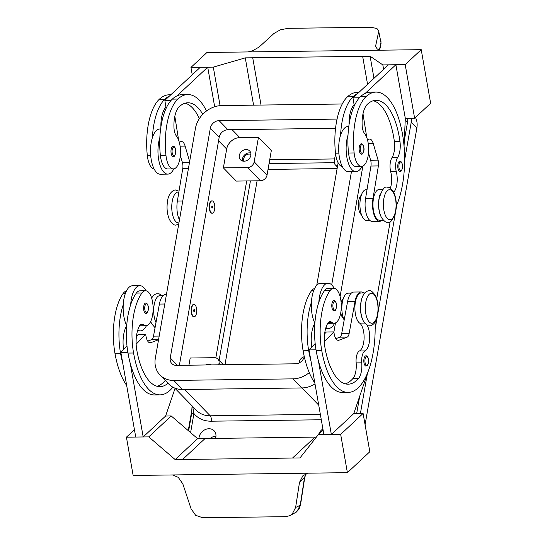 <?xml version="1.0" encoding="UTF-8"?>
<svg xmlns="http://www.w3.org/2000/svg" width="545" height="545" viewBox="0 0 545 545"><rect width="100%" height="100%" fill="white"/><g stroke="black" fill="none" stroke-linecap="round" stroke-linejoin="round"><path stroke-width="0.82" d="M202.767 114.3A57.559 24.321 89.3 0 0 187.909 102.773A57.559 24.321 89.3 0 0 179.244 106.711A20.56 8.686 89.3 0 0 173.984 127.857A10.28 4.34 89.3 0 0 176.376 135.964A17.474 7.385 -90.7 0 1 180.259 147.457A17.474 7.385 -90.7 0 1 173.337 168.909A17.474 7.385 -90.7 0 1 165.966 155.414A48.628 20.54 -90.7 0 1 177.895 99.054A65.782 27.788 -90.7 0 1 187.8 94.551A65.782 27.788 -90.7 0 1 206.507 110.989M178.937 222.898L178.474 222.898A15.417 6.513 -90.7 0 1 175.129 220.793A15.417 6.513 -90.7 0 1 171.934 203.496A15.417 6.513 -90.7 0 1 178.072 192.072L178.869 192.058M209.764 204.566A6.165 2.602 -90.7 0 1 212.1 200.873A6.165 2.602 -90.7 0 1 214.594 209.518A6.165 2.602 -90.7 0 1 212.257 213.211A6.165 2.602 -90.7 0 1 209.764 204.566M212.073 213.197A6.165 2.602 -90.7 0 1 211.889 213.211A6.165 2.602 -90.7 0 1 209.396 204.573A6.165 2.602 -90.7 0 1 211.726 200.88A6.165 2.602 -90.7 0 1 211.91 200.894M212.584 207.454A1.029 0.436 -90.7 0 1 212.012 207.986A1.029 0.436 -90.7 0 1 211.773 206.63A1.029 0.436 -90.7 0 1 212.346 206.099A1.029 0.436 -90.7 0 1 212.584 207.454M393.701 192.256A14.388 6.077 89.3 0 0 396.283 171.655A10.28 4.34 -90.7 0 1 397.543 157.682A14.388 6.077 89.3 0 0 399.955 141.393A57.559 24.321 89.3 0 0 376.077 100.314A57.559 24.321 89.3 0 0 367.412 104.252A20.56 8.686 89.3 0 0 362.153 125.398A10.28 4.34 89.3 0 0 364.544 133.498A17.474 7.385 -90.7 0 1 368.427 144.997A17.474 7.385 -90.7 0 1 361.512 166.443L355.919 166.518A17.474 7.385 -90.7 0 1 348.548 153.022A48.628 20.54 -90.7 0 1 348.017 135.092A22.611 9.551 89.3 0 0 352.07 169.754A22.611 9.551 89.3 0 0 355.98 171.661L348.528 171.757A22.611 9.551 -90.7 0 1 344.617 169.856A22.611 9.551 -90.7 0 1 340.564 135.194A48.628 20.54 -90.7 0 1 353.024 96.765A65.782 27.788 -90.7 0 1 357.704 93.508L388.435 64.835L395.888 64.739L365.157 93.413A65.782 27.788 -90.7 0 1 370.382 92.166L375.968 92.091A65.782 27.788 -90.7 0 1 402.401 133.607A65.782 27.788 -90.7 0 1 396.29 205.996M355.98 171.661A22.611 9.551 89.3 0 0 361.996 166.402M361.383 154.112A5.137 2.173 -90.7 0 1 359.305 146.912A5.137 2.173 -90.7 0 1 361.246 143.832C362.888 143.219 364.694 148.451 363.815 150.849C362.8 153.67 361.989 154.753 361.383 154.112M168.017 383.251A57.559 24.321 -90.7 0 1 159.958 386.65A57.559 24.321 -90.7 0 1 136.775 350.019A20.56 8.686 -90.7 0 1 139.377 326.148A10.28 4.34 -90.7 0 1 141.945 324.071A10.28 4.34 -90.7 0 1 143.437 324.67A17.474 7.385 89.3 0 0 145.978 325.692A17.474 7.385 89.3 0 0 149.548 323.423A17.474 7.385 89.3 0 0 152.832 303.722A17.474 7.385 89.3 0 0 145.522 290.751L139.929 290.819A17.474 7.385 89.3 0 0 136.359 293.087A48.628 20.54 89.3 0 0 130.691 304.655A48.628 20.54 89.3 0 0 127.986 353.085A65.782 27.788 89.3 0 0 130.282 363.501L143.185 436.954L165.612 416.026L175.047 388.387M145.522 290.751A17.474 7.385 89.3 0 0 141.952 293.012A48.628 20.54 89.3 0 0 133.573 353.01A65.782 27.788 89.3 0 0 160.067 394.866A65.782 27.788 89.3 0 0 172.874 387.168M163.173 295.567L159.998 295.608A15.417 6.513 89.3 0 0 154.044 305.595A15.417 6.513 89.3 0 0 156.006 322.565M126.386 291.037A17.474 7.385 89.3 0 0 123.32 293.258A48.628 20.54 89.3 0 0 114.941 353.255A65.782 27.788 89.3 0 0 126.665 385.431M196.52 313.055A6.165 2.602 89.3 0 0 194.027 304.417A6.165 2.602 89.3 0 0 191.697 308.102A6.165 2.602 89.3 0 0 194.19 316.747A6.165 2.602 89.3 0 0 196.52 313.055M194 316.734A6.165 2.602 -90.7 0 1 193.816 316.754A6.165 2.602 -90.7 0 1 191.322 308.109A6.165 2.602 -90.7 0 1 193.652 304.417A6.165 2.602 -90.7 0 1 193.843 304.43M193.707 310.166A1.029 0.436 89.3 0 0 193.945 311.522A1.029 0.436 89.3 0 0 194.511 310.991A1.029 0.436 89.3 0 0 194.272 309.642A1.029 0.436 89.3 0 0 193.707 310.166M367.017 325.099A14.388 6.077 -90.7 0 1 369.599 339.773A14.388 6.077 -90.7 0 1 365 350.905A10.28 4.34 89.3 0 0 361.744 362.827A14.388 6.077 -90.7 0 1 358.596 378.359A57.559 24.321 -90.7 0 1 348.126 384.184A57.559 24.321 -90.7 0 1 324.943 347.56A20.56 8.686 -90.7 0 1 327.545 323.689A10.28 4.34 -90.7 0 1 330.113 321.611A10.28 4.34 -90.7 0 1 331.605 322.211A17.474 7.385 89.3 0 0 334.146 323.233A17.474 7.385 89.3 0 0 337.716 320.964A17.474 7.385 89.3 0 0 341 301.262A17.474 7.385 89.3 0 0 333.69 288.285L328.097 288.359A17.474 7.385 89.3 0 0 324.527 290.621A48.628 20.54 89.3 0 0 318.859 302.189A22.611 9.551 -90.7 0 1 328.029 283.216L320.576 283.311A22.611 9.551 89.3 0 0 311.406 302.291A48.628 20.54 89.3 0 0 308.702 350.721A65.782 27.788 89.3 0 0 310.997 361.137L309.022 349.904L316.011 349.815M314.874 323.151A22.611 9.551 -90.7 0 1 311.406 302.291M328.029 283.216A22.611 9.551 -90.7 0 1 331.939 285.117A22.611 9.551 -90.7 0 1 334.187 288.319M331.939 303.688A5.137 2.173 89.3 0 0 334.017 310.888C335.754 309.642 334.548 312.428 336.449 307.625C336.606 302.87 335.747 300.533 333.881 300.608A5.137 2.173 89.3 0 0 331.939 303.688M215.956 436.184A9.251 7.657 -44.3 0 0 210.132 438.473M198.952 438.623A9.251 7.657 135.7 0 1 208.939 428.745A9.251 7.657 135.7 0 1 214.09 430.761A9.251 7.657 135.7 0 1 215.527 438.398M318.696 434.304A9.251 7.657 135.7 0 1 322.906 428.915M192.692 406.495L193.938 413.539A4.115 1.512 -170.1 0 0 191.772 414.057A4.115 1.512 -170.1 0 0 191.499 414.479L188.625 430.931M250.945 154.453A5.055 4.19 -44.3 0 0 249.106 154.051A5.055 4.19 -44.3 0 0 244.671 156.51A5.055 4.19 -44.3 0 0 243.997 161.218M244.065 161.218A6.37 5.28 135.7 0 1 240.515 159.828A6.37 5.28 135.7 0 1 240.032 153.404A6.37 5.28 135.7 0 1 246.102 149.548A6.37 5.28 135.7 0 1 249.644 150.938A6.37 5.28 135.7 0 1 250.135 157.362A6.37 5.28 135.7 0 1 244.065 161.218M250.795 153.036A6.37 5.28 -44.3 0 0 249.317 152.852A6.37 5.28 -44.3 0 0 242.586 161.034M205.608 364.98A6.37 5.28 135.7 0 1 208.646 364.155A6.37 5.28 135.7 0 1 211.405 364.905M343.473 318.437A10.28 4.34 -90.7 0 1 340.734 312.871M327.817 323.226A17.474 7.385 89.3 0 0 328.553 323.301L334.146 323.233M366.056 366.09A5.137 2.173 -90.7 0 1 363.978 358.889A5.137 2.173 -90.7 0 1 365.92 355.817C367.786 355.735 368.645 358.072 368.488 362.827C366.581 367.637 367.786 364.85 366.056 366.09M145.713 303.075A5.137 2.173 89.3 0 0 143.771 306.147A5.137 2.173 89.3 0 0 145.849 313.348C146.462 313.995 147.266 312.905 148.281 310.085C149.16 307.687 147.354 302.455 145.713 303.075M137.762 330.025A22.611 9.551 89.3 0 0 140.453 330.897A22.611 9.551 89.3 0 0 146.462 325.644M146.019 290.778A22.611 9.551 89.3 0 0 143.771 287.576A22.611 9.551 89.3 0 0 139.861 285.675A22.611 9.551 89.3 0 0 130.691 304.655M304.764 477.372A4.115 1.07 -171.2 0 1 304.757 477.42A4.115 1.07 -171.2 0 1 304.471 477.733L300.234 505.235L295.622 507.477L292.209 514.051L289.831 515.672L285.594 516.667L202.713 517.75L195.655 515.311L191.091 508.839L182.834 483.906L178.263 477.352L172.581 474.954M308.15 473.183L302.904 475.717L299.491 482.38L304.471 477.733L305.806 473.837M347.397 472.672L309.397 473.162A12.337 10.437 -133 0 0 309.042 473.169L171.498 474.968A12.337 10.437 -133 0 0 171.144 474.968L133.143 475.472L126.42 437.179L148.771 436.886L175.163 459.571L292.536 458.032L314.969 437.097L292.536 458.032L299.988 457.936L318.307 434.665L340.666 434.372L347.397 472.672L369.823 451.744L363.099 413.444L340.666 434.372M306.188 473.271L304.757 477.42L300.52 504.915A4.115 1.07 8.8 0 1 300.234 505.235L296.787 511.823L289.831 515.672M361.539 214.894A10.28 4.34 -90.7 0 1 358.692 200.948A10.28 4.34 -90.7 0 1 361.287 195.28M361.512 166.443A17.474 7.385 -90.7 0 1 354.134 152.947A48.628 20.54 -90.7 0 1 366.063 96.594A65.782 27.788 -90.7 0 1 375.968 92.091M380.655 215.847A15.417 6.513 -90.7 0 1 380.362 193.836M383.333 220.221L379.681 220.269A15.417 6.513 -90.7 0 1 376.336 218.164A15.417 6.513 -90.7 0 1 373.148 200.867A15.417 6.513 -90.7 0 1 379.279 189.435L382.931 189.388M342.376 166.654A17.474 7.385 -90.7 0 1 335.502 153.193A48.628 20.54 -90.7 0 1 347.431 96.84A65.782 27.788 -90.7 0 1 357.336 92.337L358.985 92.316M369.81 220.398L366.642 220.439A15.417 6.513 -90.7 0 1 363.297 218.334A15.417 6.513 -90.7 0 1 360.102 201.037A15.417 6.513 -90.7 0 1 366.24 189.606L367.037 189.599M400.016 171.518A5.137 2.173 -90.7 0 1 397.939 164.311A5.137 2.173 -90.7 0 1 399.88 161.238C401.522 160.625 403.327 165.85 402.448 168.248C401.433 171.069 400.623 172.159 400.016 171.518M171.137 149.371A5.137 2.173 -90.7 0 1 173.078 146.298C174.945 146.217 175.797 148.553 175.647 153.309C173.739 158.118 174.945 155.332 173.215 156.572A5.137 2.173 -90.7 0 1 171.137 149.371M173.828 168.861A22.611 9.551 -90.7 0 1 167.812 174.121A22.611 9.551 -90.7 0 1 163.902 172.213A22.611 9.551 -90.7 0 1 159.849 137.551A48.628 20.54 -90.7 0 1 172.309 99.129A65.782 27.788 -90.7 0 1 176.989 95.872L207.72 67.198L200.267 67.294L164.835 100.355L171.178 100.273M167.812 174.121L160.359 174.216A22.611 9.551 89.3 0 1 156.449 172.315A22.611 9.551 89.3 0 1 152.396 137.653A22.611 9.551 -90.7 0 1 159.774 128.995L160.618 128.981M248.002 51.932L252.723 50.712L259.073 47.068L274.067 33.395L280.389 29.798L288.128 28.333L371.009 27.25L376.942 28.531L378.611 30.683L380.969 42.626L379.415 49.956M378.611 30.683L380.969 42.626A4.115 3.495 -168 0 1 380.975 43.913L379.681 50.024M192.242 74.781L190.948 67.416L206.971 52.47L244.964 51.973A12.337 4.006 -10 0 0 245.325 51.966L382.869 50.167A12.337 4.006 -10 0 0 383.217 50.167L421.224 49.663L430.639 103.278L414.622 118.231L405.201 64.617L382.842 64.91L370.103 56.23L362.65 56.326L367.562 84.312L362.65 56.326M376.152 47.919L375.73 45.542L375.703 46.795L377.365 49.084L380.553 50.201M375.73 45.542L378.605 32.026M190.948 67.416L213.306 67.124L245.277 57.865L362.643 56.333M421.224 49.663L405.201 64.617M261.035 105.062L252.723 57.77M404.049 146.121L405.31 118.354L395.888 64.739M405.303 118.354L414.622 118.231M383.619 69.324L382.842 64.91M373.979 78.323L370.103 56.23M253.582 105.158L245.277 57.865M220.078 105.655L213.306 67.124M214.669 106.759L207.72 67.198M176.989 95.872A65.782 27.788 -90.7 0 1 182.214 94.626L187.8 94.551M173.337 168.909L167.751 168.977A17.474 7.385 -90.7 0 1 160.38 155.482A48.628 20.54 -90.7 0 1 159.849 137.551M154.208 169.12A17.474 7.385 -90.7 0 1 147.334 155.652A48.628 20.54 -90.7 0 1 159.263 99.299A65.782 27.788 -90.7 0 1 169.168 94.796L170.817 94.776M354.27 105.88L353.003 97.896L357.704 93.508M367.568 140.194L368.045 139.752A10.28 4.34 -90.7 0 1 369.592 139.05A10.28 4.34 -90.7 0 1 373.284 143.642L378.094 160.155A6.165 2.602 -90.7 0 1 378.387 165.939L372.998 198.53A16.445 6.949 89.3 0 0 379.695 221.297L372.242 221.393A16.445 6.949 -90.7 0 1 365.545 198.625L370.934 166.034A6.165 2.602 89.3 0 0 370.641 160.257L368.509 152.947M353.003 97.896L359.346 97.814M362.997 113.776L366.799 137.694M379.695 221.297A16.445 6.949 89.3 0 0 382.1 220.241M390.37 188.216A14.388 6.077 89.3 0 0 390.697 171.73A10.28 4.34 -90.7 0 1 391.957 157.757A14.388 6.077 89.3 0 0 394.362 141.468A57.559 24.321 89.3 0 0 373.284 100.73M354.087 104.701A20.56 8.686 89.3 0 0 349.066 124.526M348.017 135.092A48.628 20.54 -90.7 0 1 360.477 96.669A65.782 27.788 -90.7 0 1 365.157 93.413M295.622 507.477L299.491 482.38M182.616 459.469L205.049 438.534L316.407 437.083M323.124 430.175L318.307 434.665M310.997 361.137L323.9 434.59L331.353 434.494L353.78 413.566L363.099 413.444M331.353 434.494L318.45 361.042A65.782 27.788 89.3 0 0 342.648 392.482L348.235 392.407A65.782 27.788 89.3 0 0 375.055 322.245M205.043 438.541L197.597 438.636L171.205 415.951L165.612 416.026M197.597 438.636L175.163 459.571M171.205 415.951L148.771 436.886M134.438 429.692L126.42 437.179M126.706 325.61A22.611 9.551 -90.7 0 1 123.238 304.75A48.628 20.54 89.3 0 0 120.534 353.18A65.782 27.788 89.3 0 0 122.829 363.597L135.732 437.056L143.185 436.954M127.843 352.274L120.854 352.363L123.62 349.508A20.56 8.686 -90.7 0 1 126.331 326.319A10.28 4.34 -90.7 0 1 126.692 325.726M122.829 363.597L120.854 352.363M130.282 363.501A65.782 27.788 89.3 0 0 154.48 394.941L160.067 394.866M139.649 325.685A17.474 7.385 89.3 0 0 140.385 325.767L145.978 325.692M123.238 304.75A22.611 9.551 -90.7 0 1 132.408 285.771L139.861 285.675M367.623 372.916A20.56 8.686 -90.7 0 1 367.221 374.19L353.787 413.566M364.864 292.931L361.206 292.978A15.417 6.513 89.3 0 0 354.945 306.147A15.417 6.513 89.3 0 0 359.659 323.13A14.388 6.077 -90.7 0 1 364.108 337.553A14.388 6.077 -90.7 0 1 359.414 350.98A10.28 4.34 89.3 0 0 356.151 362.895A14.388 6.077 -90.7 0 1 353.003 378.428A57.559 24.321 -90.7 0 1 345.326 383.844M324.316 341.715L333.84 331.891L334.174 333.806A10.28 4.34 89.3 0 0 338.316 340.346A10.28 4.34 89.3 0 0 338.976 340.216L347.213 337.089A6.165 2.602 89.3 0 0 349.127 333.581L355.027 301.514A16.445 6.949 -90.7 0 1 361.199 291.95A16.445 6.949 -90.7 0 1 363.624 292.944M324.616 333.812L326.387 331.987L333.84 331.891M315.167 343.568L311.788 347.049A20.56 8.686 -90.7 0 1 314.499 323.859A10.28 4.34 -90.7 0 1 314.86 323.267M309.022 349.904L311.788 347.049M361.199 291.95L353.746 292.045A16.445 6.949 89.3 0 0 347.574 301.61L341.674 333.676A6.165 2.602 -90.7 0 1 339.76 337.185L335.89 338.656M318.859 302.189A48.628 20.54 89.3 0 0 316.154 350.626A65.782 27.788 89.3 0 0 318.45 361.042M351.341 293.108L348.166 293.149A15.417 6.513 89.3 0 0 342.212 303.136A15.417 6.513 89.3 0 0 344.174 320.099M314.554 288.578A17.474 7.385 89.3 0 0 311.488 290.792A48.628 20.54 89.3 0 0 303.109 350.796A65.782 27.788 89.3 0 0 314.833 382.971M362.296 297.372A15.417 6.513 89.3 0 0 362.582 319.384M333.69 288.285A17.474 7.385 89.3 0 0 330.12 290.553A48.628 20.54 89.3 0 0 321.741 350.551A65.782 27.788 89.3 0 0 348.235 392.407M341.122 302.38A10.28 4.34 -90.7 0 1 343.214 298.824M188.945 365.198L190.198 358.01L214.423 357.69A6.165 5.109 135.7 0 1 217.85 359.039A6.165 5.109 135.7 0 1 219.022 363.27L218.756 364.809M215.834 357.867L246.708 180.947M236.251 181.083L223.382 167.874L226.672 149.051A12.337 10.212 135.7 0 1 239.82 137.613L258.453 137.367L271.321 150.57L267.05 175.047A6.165 5.109 135.7 0 1 260.476 180.763L236.251 181.083M223.382 167.874L247.607 167.56A6.165 5.109 -44.3 0 0 254.181 161.838L258.453 137.367M304.274 356.703A6.165 5.109 -44.3 0 0 299.137 362.221L299.001 363.004M337.539 166.205A6.165 5.109 135.7 0 1 335.461 165.019A6.165 5.109 135.7 0 1 334.289 160.789L335.55 153.581M335.543 128.307L227.939 129.717A8.223 6.806 -44.3 0 0 219.172 137.34L179.387 365.32M362.854 166.136L340.094 296.548M335.488 322.919L333.881 332.13M314.996 383.925A24.668 20.424 135.7 0 1 301.835 387.945L182.602 389.505A24.668 20.424 135.7 0 1 168.875 384.13L160.026 375.049A24.668 20.424 135.7 0 1 155.339 358.126L195.423 128.457A24.668 20.424 135.7 0 1 221.72 105.573L340.959 104.013A24.668 20.424 135.7 0 1 342.212 104.034M304.28 356.655A8.223 6.806 135.7 0 1 295.615 363.801L176.382 365.361A8.223 6.806 135.7 0 1 171.804 363.57A8.223 6.806 135.7 0 1 170.244 357.929L210.322 128.266A8.223 6.806 135.7 0 1 219.09 120.636L337.048 119.089M338.138 162.771L316.754 285.273M309.26 372.617A24.668 20.424 135.7 0 1 292.985 378.864L173.753 380.424A24.668 20.424 135.7 0 1 160.026 375.049M352.24 107.317A24.668 20.424 135.7 0 1 353.31 108.128M351.443 171.716L331.694 284.878M407.674 118.32A16.445 13.618 135.7 0 1 407.51 122.298L404.295 140.712M390.179 221.577L376.752 298.537M359.7 396.235L356.682 413.526M269.714 159.787L334.616 158.942M411.509 118.272A20.56 17.024 135.7 0 1 411.23 122.25L404.628 160.087M396.842 204.716L396.113 208.905M395.336 213.354L378.039 312.442M377.263 316.897L375.178 328.853M367.31 373.918L360.409 413.478M188.263 430.618L192.031 409.016M219.117 360.334L250.434 180.899M269.053 163.555L334.289 162.703M257.09 180.811L224.99 364.728M337.137 168.514L268.372 169.413A10.28 8.509 -44.3 0 0 268.031 169.427M415.467 117.441A20.56 17.024 135.7 0 1 416.864 128.027L365.082 424.732M334.63 323.185A22.611 9.551 -90.7 0 1 328.621 328.437A22.611 9.551 -90.7 0 1 325.93 327.565M165.23 380.39A14.388 6.077 -90.7 0 1 164.835 380.887A57.559 24.321 -90.7 0 1 157.158 386.303M123.62 349.508L126.999 346.027M136.448 336.279L138.219 334.453L145.672 334.351L136.148 344.181M147.722 341.116L151.592 339.651A6.165 2.602 89.3 0 0 153.506 336.136L159.406 304.069A16.445 6.949 -90.7 0 1 165.578 294.504L166.443 294.498M158.547 339.739L150.808 342.676A10.28 4.34 -90.7 0 1 150.148 342.805A10.28 4.34 -90.7 0 1 146.006 336.265L145.672 334.351M340.564 135.194A22.611 9.551 -90.7 0 1 347.942 126.535L348.786 126.522M152.396 137.653A48.628 20.54 -90.7 0 1 164.856 99.224A65.782 27.788 -90.7 0 1 169.536 95.968M164.835 100.355L165.918 107.161A20.56 8.686 89.3 0 0 160.898 126.985M199.347 118.626A57.559 24.321 89.3 0 0 185.116 103.196M178.631 140.154L174.829 116.235M189.633 161.62L185.116 146.101A10.28 4.34 89.3 0 0 181.424 141.509A10.28 4.34 89.3 0 0 179.877 142.211L179.4 142.654M180.341 155.407L182.473 162.717A6.165 2.602 -90.7 0 1 182.766 168.5L177.377 201.085A16.445 6.949 89.3 0 0 179.462 219.88M165.918 107.161L166.102 108.339M172.261 213.068A15.008 6.342 -90.7 0 1 172.118 202.059M383.857 198.693A15.008 6.342 -90.7 0 1 392.128 190.975A15.008 6.342 -90.7 0 1 395.602 210.745A15.008 6.342 -90.7 0 1 387.331 218.463A15.008 6.342 -90.7 0 1 383.857 198.693M363.747 150.699A4.319 1.826 -90.7 0 1 361.369 152.92A4.319 1.826 -90.7 0 1 360.368 147.232A4.319 1.826 -90.7 0 1 362.745 145.011A4.319 1.826 -90.7 0 1 363.747 150.699M136.359 293.087L141.952 293.012M123.32 293.258L125.452 293.23M333.009 304.008A4.319 1.826 89.3 0 0 334.003 309.696A4.319 1.826 89.3 0 0 336.388 307.475A4.319 1.826 89.3 0 0 335.386 301.787A4.319 1.826 89.3 0 0 333.009 304.008M320.344 414.35L210.234 415.787A4.115 1.737 -90.7 0 1 211.181 418.056A4.115 1.737 -90.7 0 1 211.188 421.203L321.298 419.766M190.607 432.635L193.938 413.539A28.783 23.83 -44.3 0 0 211.188 421.203M365.784 302.23A15.008 6.342 89.3 0 0 369.258 322A15.008 6.342 89.3 0 0 377.528 314.281A15.008 6.342 89.3 0 0 374.054 294.518A15.008 6.342 89.3 0 0 365.784 302.23M331.605 322.211L328.635 322.252M365.048 359.209A4.319 1.826 89.3 0 0 366.042 364.898A4.319 1.826 89.3 0 0 368.42 362.677A4.319 1.826 89.3 0 0 367.425 356.989A4.319 1.826 89.3 0 0 365.048 359.209M148.22 309.935A4.319 1.826 89.3 0 0 147.218 304.246A4.319 1.826 89.3 0 0 144.841 306.467A4.319 1.826 89.3 0 0 145.835 312.156A4.319 1.826 89.3 0 0 148.22 309.935M354.134 152.947L348.548 153.022M338.874 153.152L335.502 153.193M402.38 168.098A4.319 1.826 -90.7 0 1 400.003 170.319A4.319 1.826 -90.7 0 1 399.001 164.631A4.319 1.826 -90.7 0 1 401.386 162.417A4.319 1.826 -90.7 0 1 402.38 168.098M172.2 149.691A4.319 1.826 -90.7 0 1 174.577 147.47A4.319 1.826 -90.7 0 1 175.579 153.159A4.319 1.826 -90.7 0 1 173.201 155.38A4.319 1.826 -90.7 0 1 172.2 149.691M368.263 143.71L373.284 143.642M370.641 160.257L378.094 160.155M370.934 166.034L378.387 165.939M365.545 198.625L372.998 198.53M353.024 96.765L347.431 96.84M396.283 171.655L390.697 171.73M397.543 157.682L391.957 157.757M399.955 141.393L394.362 141.468M366.063 96.594L360.477 96.669M337.655 340.237L338.976 340.216M339.76 337.185L347.213 337.089M341.674 333.676L349.127 333.581M347.574 301.61L355.027 301.514M313.62 290.764L311.488 290.792M308.702 350.721L303.109 350.796M364.653 323.069L359.659 323.13M365 350.905L359.414 350.98M361.744 362.827L356.151 362.895M358.596 378.359L353.003 378.428M330.12 290.553L324.527 290.621M321.741 350.551L316.154 350.626M219.022 363.27L220.5 364.782M226.672 149.051L218.579 140.746M254.181 161.838L267.05 175.047M247.607 167.56L260.476 180.763M239.82 137.613L232.075 129.662M177.472 365.348L170.244 357.929M219.172 137.34L210.322 128.266M227.939 129.717L219.09 120.636M301.835 387.945L292.985 378.864M182.602 389.505L173.753 380.424M184.598 389.477L210.234 415.787A24.668 20.424 135.7 0 1 196.513 410.412L174.727 388.06M318.723 405.133L301.971 387.938M407.51 122.298L405.235 119.968M416.864 128.027L411.23 122.25M154.044 305.602A15.008 6.342 89.3 0 0 154.187 316.604M114.941 353.255L120.534 353.18M127.986 353.085L133.573 353.01M140.467 324.711L143.437 324.67M164.835 380.887L165.707 380.88M164.781 304.001L159.406 304.069M159.188 336.067L153.506 336.136M158.581 339.555L151.592 339.651M150.808 342.676L149.487 342.696M159.263 99.299L164.856 99.224M147.334 155.652L150.706 155.611M172.309 99.129L177.895 99.054M160.38 155.482L165.966 155.414M182.759 201.016L177.377 201.085M188.447 168.425L182.766 168.5M189.456 162.628L182.473 162.717M185.116 146.101L180.095 146.169M179.019 191.186L175.619 190.048C174.679 189.428 168.643 192.038 167.547 201.064C166.484 208.081 167.138 214.314 169.522 219.778C172.458 223.975 174.645 225.712 176.076 224.99L178.699 224.254M155.066 327.688L151.701 323.812L150.692 321.496M369.19 290.819C368.25 290.199 362.214 292.808 361.117 301.835C360.054 308.852 360.715 315.085 363.093 320.549C366.029 324.745 368.216 326.482 369.653 325.76C370.593 326.38 376.629 323.764 377.726 314.738C378.789 307.727 378.128 301.487 375.75 296.03C372.814 291.827 370.627 290.09 369.19 290.819M387.263 187.276C388.81 186.676 390.908 188.243 393.565 191.99C396.147 197.508 396.889 203.905 395.793 211.201C393.034 219.798 390.343 223.47 387.72 222.224C386.173 222.823 384.075 221.25 381.418 217.509C378.836 211.991 378.094 205.588 379.191 198.298C381.95 189.701 384.641 186.022 387.263 187.276M161.933 295.581L159.079 293.796L155.979 293.85L153.663 295.254L151.619 297.979M212.1 200.873L211.726 200.88M194.027 304.417L193.652 304.417M140.453 330.897L137.497 330.931M380.969 41.27L380.975 43.913M300.513 504.963L299.048 509.098L295.336 512.934M217.85 359.039L223.416 364.748M335.461 165.019L337.396 167.008M192.085 405.868L191.513 414.418M325.665 328.472L328.621 328.437M193.816 316.754L194.19 316.747M212.257 213.211L211.889 213.211"/></g></svg>
